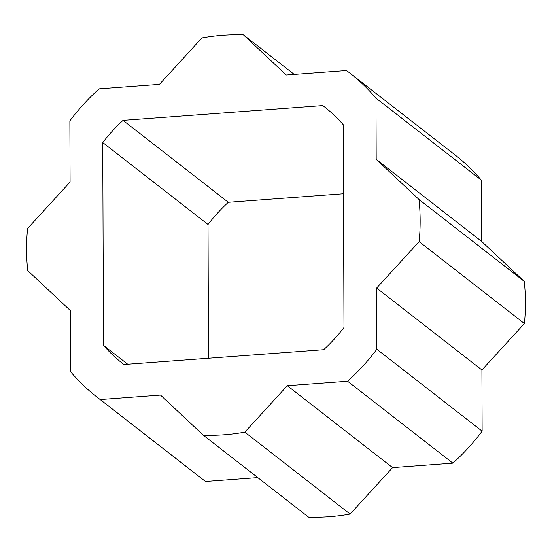 <?xml version="1.0" encoding="UTF-8"?>
<svg xmlns="http://www.w3.org/2000/svg" width="552" height="552" viewBox="0 0 552 552"><rect width="100%" height="100%" fill="white"/><g stroke="black" fill="none" stroke-linecap="round" stroke-linejoin="round"><path stroke-width="0.83" d="M208.49 358.241L208.021 224.471A163.261 151.993 127.9 0 1 228.314 202.294L343.51 193.759M203.288 435.204L308.561 517.127A205.51 191.316 -52.1 0 0 350.099 514.05L392.575 467.62L452.868 463.156A205.51 191.316 -52.1 0 0 482.131 431.167L376.857 349.25A205.51 191.316 127.9 0 1 347.594 381.239L287.302 385.703L244.826 432.133A205.51 191.316 127.9 0 1 203.288 435.204L160.508 395.094L100.216 399.558A205.51 191.316 127.9 0 1 97.159 397.226A205.51 191.316 127.9 0 1 70.746 371.924L70.532 310.728L27.745 270.611A205.51 191.316 127.9 0 1 27.6 228.452L70.083 182.029L69.869 120.833A205.51 191.316 127.9 0 1 99.132 88.844L159.424 84.38L201.901 37.95A205.51 191.316 127.9 0 1 243.439 34.873L286.219 74.989L346.511 70.525A205.51 191.316 127.9 0 1 349.568 72.85A205.51 191.316 127.9 0 1 375.981 98.159L376.195 159.355L418.982 199.472A205.51 191.316 127.9 0 1 419.127 241.631L376.643 288.054L376.857 349.25M257.77 477.604L205.489 481.475L100.216 399.558M97.159 397.226L202.432 479.15A205.51 191.316 -52.1 0 0 205.489 481.475M482.131 431.167L481.917 369.971L524.4 323.548A205.51 191.316 -52.1 0 0 524.255 281.389L481.468 241.272L481.254 180.076A205.51 191.316 -52.1 0 0 454.841 154.774L349.568 72.85M343.268 124.738L343.979 327.529A163.261 151.993 127.9 0 1 323.686 349.706L123.896 364.506A163.261 151.993 127.9 0 1 123.103 363.892A163.261 151.993 127.9 0 1 103.459 345.345L102.748 142.554A163.261 151.993 127.9 0 1 123.041 120.37L322.83 105.577A163.261 151.993 127.9 0 1 323.631 106.191A163.261 151.993 127.9 0 1 343.268 124.738M524.255 281.389L418.982 199.472M481.468 241.272L376.195 159.355M524.4 323.548L419.127 241.631M481.917 369.971L376.643 288.054M452.868 463.156L347.594 381.239M392.575 467.62L287.302 385.703M350.099 514.05L244.826 432.133M294.23 74.396L243.439 34.873M324.417 106.812L322.83 105.577M228.314 202.294L123.041 120.37M208.021 224.471L102.748 142.554M127.719 364.223L103.459 345.345M481.254 180.076L375.981 98.159"/></g></svg>
